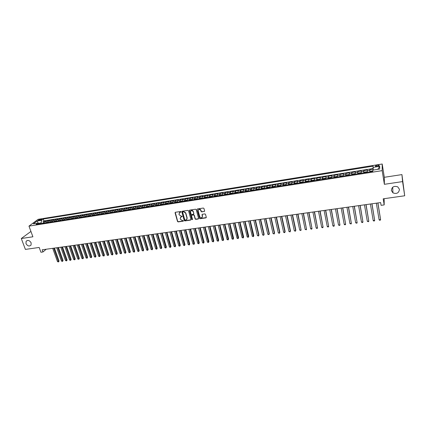 <?xml version="1.0" encoding="UTF-8"?>
<svg xmlns="http://www.w3.org/2000/svg" width="426" height="426" viewBox="0 0 426 426"><rect width="100%" height="100%" fill="white"/><g stroke="black" fill="none" stroke-linecap="round" stroke-linejoin="round"><path stroke-width="0.64" d="M180.991 211.781L180.56 211.493L175.416 212.27L175.059 212.76L177.514 221.493L178.132 221.903L183.255 221.158L183.505 220.806L182.403 220.583L180.427 219.273L180.182 218.368L181.338 216.775L182.259 216.323L181.151 216.099L179.17 214.784L178.968 214.06L180.081 212.276L180.991 211.781M391.361 190.502L392.937 192.877C396.755 194.197 398.922 193.015 399.444 189.325L397.772 186.876C393.954 185.651 391.819 186.86 391.361 190.502M25.991 243.603C27.605 246.18 29.298 246.659 31.061 245.051L31.141 242.852C29.554 240.291 27.871 239.79 26.092 241.35L25.991 243.603M377.314 165.229L375.439 165.922C375.205 166.374 375.823 166.518 377.282 166.348L379.161 165.655C379.39 165.197 378.773 165.059 377.314 165.229M204.24 211.525L204.613 210.955L203.947 208.447L203.319 208.048L197.451 208.937L197.084 209.501L199.453 218.304L200.076 218.719L205.928 217.872L206.296 217.308L205.497 214.305L204.874 213.905L202.361 214.278L201.999 214.837L202.393 216.317C201.956 218.123 201.072 218.25 199.741 216.706L198.186 210.907C198.607 209.097 199.485 208.958 200.832 210.492L201.099 211.482L201.727 211.898L204.602 211.232M197.243 209.022L197.084 209.501L199.597 218.101L200.225 218.517L206.29 217.574M30.933 231.435L21.3 238.523L25.384 249.407L39.176 247.458L40.933 252.256L42.967 251.974L42.174 249.796L380.647 202.574L381.1 205.332L384.188 204.906L384.151 198.686M402.575 181.593L401.936 174.596L384.321 177.296L384.369 184.314L402.575 181.593L404.7 195.779L383.203 198.82L384.188 204.906M384.369 184.314L382.175 170.64L28.973 226.115L38.138 219.315L382.197 164.01L382.175 170.64M21.3 238.523L32.903 236.792L28.973 226.115M188.558 210.79L187.935 210.375L182.174 211.248L181.811 211.759L184.245 220.514L184.863 220.929L190.603 220.093L190.965 219.566L188.558 210.79M189.778 210.098L195.593 209.219L196.221 209.635L198.591 218.431L198.228 218.991L195.742 219.347L195.119 218.937L194.155 215.386L193.532 214.97L191.886 215.215L191.524 215.753L192.541 219.475L191.854 219.56L189.41 210.636L189.778 210.098M401.936 174.596L404.7 195.779M373.187 169.117L369.768 169.66L370.13 171.816M369.853 171.859L369.725 170.309L367.303 170.693L367.35 170.043L363.74 170.618L364.102 172.764M363.788 172.818L363.676 171.268L361.269 171.651L361.339 170.996L357.744 171.566L358.117 173.707M357.76 173.765L357.67 172.221L355.273 172.599L355.359 171.944L351.796 172.514L352.158 174.564M351.78 174.708L351.7 173.164L349.32 173.542L349.427 172.887L345.885 173.451L346.226 175.358M345.837 175.64L345.768 174.106L343.409 174.479L343.532 173.824L340.012 174.383L340.326 176.508M339.932 176.572L339.879 175.038L337.536 175.411L337.674 174.751L334.176 175.31L334.522 177.141M334.069 177.498L334.027 175.965L331.7 176.332L331.854 175.677L328.382 176.226L328.728 178.041M328.244 178.414L328.217 176.886L325.901 177.248L326.076 176.593L322.626 177.141L322.977 178.941M322.455 179.325L322.439 177.796L320.144 178.164L320.336 177.504L316.907 178.047L317.258 179.831M316.704 180.23L316.704 178.707L314.42 179.069L314.628 178.409L311.225 178.952L311.576 180.715M310.996 181.13L311.007 179.607L308.738 179.969L308.962 179.309L305.58 179.847L305.937 181.593M305.32 182.024L305.346 180.507L303.088 180.864L303.333 180.203L299.973 180.736L300.33 182.466M299.68 182.908L299.718 181.396L297.481 181.753L297.737 181.093L294.398 181.62L294.76 183.334M294.084 183.792L294.132 182.28L291.906 182.632L292.183 181.971L288.865 182.498L289.227 184.197M288.519 184.666L288.578 183.159L286.368 183.51L286.661 182.85L283.365 183.372L283.727 185.054M282.992 185.539L283.066 184.032L280.867 184.383L281.171 183.718L277.896 184.24L278.263 185.906M277.496 186.402L277.582 184.9L275.398 185.246L275.723 184.586L272.47 185.102L272.837 186.753M272.038 187.264L272.139 185.763L269.967 186.109L270.302 185.443L267.07 185.96L267.443 187.6M266.617 188.116L266.729 186.62L264.573 186.961L264.924 186.3L261.708 186.806L262.081 188.436M261.229 188.963L261.351 187.472L259.21 187.813L259.572 187.147L256.383 187.653L256.756 189.266M255.877 189.81L256.01 188.319L253.88 188.654L254.258 187.988L251.09 188.494L251.462 190.092M250.557 190.646L250.701 189.16L248.587 189.495L248.981 188.83L245.829 189.33L246.207 190.917M245.269 191.476L245.424 189.996L243.326 190.326L243.731 189.661L240.599 190.161L240.978 191.732M240.019 192.307L240.184 190.821L238.097 191.152L238.517 190.491L235.402 190.981L235.786 192.547M234.801 193.127L234.971 191.647L232.9 191.977L233.336 191.311L230.242 191.801L230.626 193.351M229.609 193.942L229.795 192.467L227.734 192.797L228.187 192.131L225.109 192.616L225.498 194.155M224.454 194.757L224.651 193.282L222.601 193.606L223.064 192.941L220.013 193.425L220.396 194.954M219.331 195.561L219.539 194.091L217.505 194.416L217.979 193.75L214.944 194.229L215.332 195.747M214.241 196.365L214.459 194.895L212.436 195.215L212.925 194.549L209.906 195.028L210.295 196.535M209.182 197.163L209.411 195.694L207.398 196.013L207.899 195.348L204.901 195.827L205.295 197.318M204.155 197.952L204.389 196.492L202.393 196.807L202.909 196.141L199.927 196.615L200.321 198.095M199.155 198.74L199.4 197.281L197.414 197.595L197.946 196.929L194.98 197.398L195.374 198.867M194.192 199.522L194.448 198.063L192.472 198.378L193.01 197.712L190.065 198.181L190.465 199.64M189.25 200.3L189.517 198.846L187.557 199.155L188.111 198.489L185.182 198.953L185.576 200.401M184.346 201.072L184.623 199.624L182.669 199.932L183.233 199.261L180.326 199.725L180.725 201.163M179.468 201.839L179.751 200.39L177.812 200.699L178.393 200.034L175.501 200.492L175.901 201.919M174.623 202.606L174.916 201.157L172.988 201.461L173.579 200.795L170.704 201.253L171.103 202.669M169.804 203.362L170.107 201.919L168.19 202.222L168.792 201.557L165.932 202.009L166.337 203.42M165.016 204.118L165.325 202.675L163.424 202.978L164.031 202.313L161.193 202.76L161.598 204.16M160.256 204.863L160.575 203.431L158.68 203.729L159.303 203.058L156.48 203.511L156.885 204.901M155.522 205.609L155.852 204.176L153.967 204.475L154.606 203.809L151.794 204.251L152.204 205.636M150.82 206.354L151.155 204.922L149.286 205.215L149.931 204.549L147.14 204.991L147.545 206.365M146.145 207.089L146.491 205.657L144.627 205.955L145.287 205.284L142.513 205.726L142.918 207.089M141.496 207.819L141.847 206.392L140 206.685L140.665 206.019L137.907 206.456L138.317 207.813M136.874 208.548L137.236 207.127L135.399 207.414L136.075 206.748L133.333 207.18L133.748 208.532M132.278 209.272L132.651 207.851L130.825 208.138L131.512 207.473L128.785 207.904L129.2 209.246M127.715 209.991L128.093 208.575L126.277 208.862L126.975 208.192L124.264 208.623L124.68 209.954M123.173 210.705L123.561 209.288L121.756 209.576L122.464 208.905L119.77 209.336L120.185 210.657M118.662 211.413L119.056 210.002L117.262 210.29L117.981 209.619L115.302 210.045L115.718 211.36M114.173 212.121L114.573 210.71L112.789 210.998L113.518 210.327L110.856 210.748L111.271 212.057M109.711 212.824L110.121 211.418L108.348 211.701L109.088 211.03L106.441 211.45L106.857 212.75M105.275 213.522L105.696 212.121L103.928 212.398L104.679 211.733L102.048 212.148L102.464 213.442M100.866 214.219L101.292 212.814L99.54 213.096L100.296 212.425L97.682 212.84L98.097 214.124M96.484 214.906L96.915 213.511L95.174 213.783L95.941 213.117L93.337 213.532L93.757 214.81L92.724 215.497M92.123 215.593L92.564 214.198L90.829 214.475L91.606 213.804L89.018 214.214L89.444 215.492L88.395 216.184M87.788 216.275L88.235 214.885L86.51 215.157L87.298 214.491L84.726 214.896L85.152 216.168M83.48 216.956L83.933 215.567L82.218 215.838L83.017 215.167L80.455 215.572L80.881 216.839M79.193 217.633L79.657 216.243L77.953 216.514L78.757 215.844L76.211 216.248L76.643 217.51M74.933 218.304L75.402 216.914L73.709 217.185L74.523 216.514L71.989 216.919L72.42 218.176M70.7 218.969L71.174 217.585L69.486 217.851L70.311 217.185L67.793 217.585L68.224 218.836M66.488 219.63L66.967 218.25L65.29 218.517L66.121 217.851L63.618 218.245L64.054 219.496M62.297 220.29L62.782 218.916L61.12 219.177L61.956 218.511L59.47 218.905L59.906 220.151M58.133 220.945L58.623 219.571L56.967 219.832L57.819 219.166L55.343 219.56L55.779 220.801M53.99 221.6L54.491 220.226L52.84 220.487L53.697 219.821L51.237 220.21L51.679 221.451M49.869 222.25L50.374 220.876L48.74 221.137L49.602 220.471L47.158 220.86L46.285 221.525L45.774 222.894M47.595 222.095L47.158 220.86M38.782 220.455L41.844 219.385L40.284 219.337L38.106 220.269L38.782 220.455M373.293 170.049L373.048 166.156L43.234 219.044L41.551 220.311L41.221 222.814L41.492 223.57M372.99 167.386L379.726 166.31L379.688 169.037L372.862 170.118L372.798 171.396L36.098 224.417L37.839 223.107L33.35 223.82L37.099 221.025L41.551 220.311M373.123 168.536L43.899 220.897L43.095 221.504L45.529 221.115L44.655 221.786L44.139 223.149M50.374 220.876L51.237 220.21M54.491 220.226L55.343 219.56M58.623 219.571L59.47 218.905M62.782 218.916L63.618 218.245M66.967 218.25L67.793 217.585M71.174 217.585L71.989 216.919M75.402 216.914L76.211 216.248M79.657 216.243L80.455 215.572M83.933 215.567L84.726 214.896M88.235 214.885L89.018 214.214M92.564 214.198L93.337 213.532M96.915 213.511L97.682 212.84M101.292 212.814L102.048 212.148M105.696 212.121L106.441 211.45M110.121 211.418L110.856 210.748M114.573 210.71L115.302 210.045M119.056 210.002L119.77 209.336M123.561 209.288L124.264 208.623M128.093 208.575L128.785 207.904M132.651 207.851L133.333 207.18M137.236 207.127L137.907 206.456M141.847 206.392L142.513 205.726M146.491 205.657L147.14 204.991M151.155 204.922L151.794 204.251M155.852 204.176L156.48 203.511M160.575 203.431L161.193 202.76M165.325 202.675L165.932 202.009M170.107 201.919L170.704 201.253M174.916 201.157L175.501 200.492M179.751 200.39L180.326 199.725M184.623 199.624L185.182 198.953M189.517 198.846L190.065 198.181M194.448 198.063L194.98 197.398M199.4 197.281L199.927 196.615M204.389 196.492L204.901 195.827M209.411 195.694L209.906 195.028M214.459 194.895L214.944 194.229M219.539 194.091L220.013 193.425M224.651 193.282L225.109 192.616M229.795 192.467L230.242 191.801M234.971 191.647L235.402 190.981M240.184 190.821L240.599 190.161M245.424 189.996L245.829 189.33M250.701 189.16L251.09 188.494M256.01 188.319L256.383 187.653M261.351 187.472L261.708 186.806M266.729 186.62L267.07 185.96M272.139 185.763L272.47 185.102M277.582 184.9L277.896 184.24M283.066 184.032L283.365 183.372M288.578 183.159L288.865 182.498M294.132 182.28L294.398 181.62M299.718 181.396L299.973 180.736M305.346 180.507L305.58 179.847M311.007 179.607L311.225 178.952M316.704 178.707L316.907 178.047M322.439 177.796L322.626 177.141M328.217 176.886L328.382 176.226M334.027 175.965L334.176 175.31M339.879 175.038L340.012 174.383M345.768 174.106L345.885 173.451M351.7 173.164L351.796 172.514M357.67 172.221L357.744 171.566M363.676 171.268L363.74 170.618M369.725 170.309L369.768 169.66M41.221 222.814L38.244 223.368M38.473 223.512L37.099 221.025M384.321 177.296L382.197 164.01M42.967 251.974L46.2 249.231M43.537 222.734L43.095 221.504M43.899 220.897L43.234 219.044M39.139 223.938L37.839 223.107M48.74 221.137L48.229 222.505M52.84 220.487L52.339 221.861M56.967 219.832L56.472 221.211M61.12 219.177L60.625 220.556M65.29 218.517L64.805 219.896M69.486 217.851L69.012 219.236M73.709 217.185L73.235 218.57M77.953 216.514L77.489 217.899M82.218 215.838L81.765 217.228M86.51 215.157L86.063 216.546M90.829 214.475L90.387 215.87M95.174 213.783L94.737 215.183M99.54 213.096L99.109 214.496M103.928 212.398L103.513 213.804M108.348 211.701L107.938 213.106M112.789 210.998L112.384 212.404M117.262 210.29L116.862 211.701M121.756 209.576L121.367 210.992M126.277 208.862L125.894 210.279M130.825 208.138L130.452 209.56M135.399 207.414L135.031 208.836M140 206.685L139.643 208.112M144.627 205.955L144.281 207.382M149.286 205.215L148.946 206.647M153.967 204.475L153.637 205.907M158.68 203.729L158.36 205.167M163.424 202.978L163.105 204.416M168.19 202.222L167.887 203.665M172.988 201.461L172.69 202.909M177.812 200.699L177.525 202.148M182.669 199.932L182.392 201.381M187.557 199.155L187.286 200.609M192.472 198.378L192.211 199.831M197.414 197.595L197.163 199.054M202.393 196.807L202.153 198.271M207.398 196.013L207.169 197.478M212.436 195.215L212.212 196.684M217.505 194.416L217.292 195.885M222.601 193.606L222.399 195.044M227.734 192.797L227.543 194.208M232.9 191.977L232.718 193.457M238.097 191.152L237.926 192.637M243.326 190.326L243.166 191.812M248.587 189.495L248.438 190.981M253.88 188.654L253.747 190.145M259.21 187.813L259.083 189.304M264.573 186.961L264.461 188.457M269.967 186.109L269.866 187.605M275.398 185.246L275.308 186.748M280.867 184.383L280.787 185.885M286.368 183.51L286.197 185.033M291.906 182.632L291.853 184.144M297.481 181.753L297.439 183.265M303.088 180.864L303.062 182.376M308.738 179.969L308.717 181.487M314.42 179.069L314.415 180.592M320.144 178.164L320.15 179.687M325.901 177.248L325.922 178.776M331.7 176.332L331.732 177.866M337.536 175.411L337.578 176.944M343.409 174.479L343.468 176.013M349.32 173.542L349.395 175.081M355.273 172.599L355.364 174.143M361.269 171.651L361.37 173.196M367.303 170.693L367.42 172.242M379.726 166.31L377.825 169.33M180.997 211.951L179.293 212.665M180.539 217.175L182.253 216.451M175.246 212.334L177.674 221.291L178.292 221.701L183.505 220.929M181.993 211.317L184.399 220.317L185.017 220.727L190.954 219.816M182.898 211.85L182.653 212.239L184.778 219.885L185.912 220.072L187.067 218.421L185.598 213.064L183.606 211.743L182.807 211.876M186.897 219.449L187.041 218.298M183.058 211.653L183.76 211.546L185.752 212.867L187.195 218.101M191.689 215.295L193.681 214.773L194.309 215.189L195.268 218.735L195.891 219.145L198.585 218.698M189.581 210.172L192.004 219.358L192.547 219.614M193.154 211.69C191.86 210.151 190.981 210.263 190.507 212.02L191.077 214.118L191.705 214.534L193.345 214.289L193.713 213.745L193.303 211.493C192.6 210.258 191.764 210.066 190.8 210.923M193.697 214.012L193.708 213.73M193.303 211.493L193.857 213.532M198.447 209.762C199.416 208.878 200.257 209.06 200.981 210.295L201.242 211.285L201.871 211.701L204.384 211.328M202.291 217.233L202.393 216.317M202.148 214.369L202.536 216.12M44.197 222.633L42.334 223.437M52.712 248.326L57.489 261.639L58.49 261.505L59.049 260.989L54.432 248.086M43.59 223.235L43.106 223.315M59.049 260.989L58.554 261.937L53.719 248.182M58.554 261.937L57.489 261.639M48.282 221.989L46.402 222.793M56.743 247.762L61.504 261.117L62.51 260.984L63.064 260.467L58.463 247.522M47.669 222.596L47.179 222.67M63.064 260.467L62.569 261.415L57.755 247.623M62.569 261.415L61.504 261.117M52.393 221.339L50.497 222.148M60.801 247.197L65.54 260.59L66.552 260.456L67.1 259.94L62.516 246.958M50.705 221.887L52.35 221.632M51.77 221.951L51.274 222.026M67.1 259.94L66.61 260.893L61.818 247.053M66.61 260.893L65.54 260.59M56.525 220.684L54.613 221.499M64.874 246.627L69.598 260.062L70.615 259.929L71.158 259.413L66.594 246.388M55.897 221.302L55.396 221.376M71.158 259.413L70.668 260.366L65.897 246.484M70.668 260.366L69.598 260.062M60.678 220.029L58.751 220.849M68.975 246.058L73.677 259.53L74.704 259.397L75.242 258.88L70.695 245.818M58.958 220.588L60.636 220.322M60.039 220.647L59.544 220.727M75.242 258.88L74.752 259.839L70.002 245.914M74.752 259.839L73.677 259.53M64.858 219.369L62.915 220.194M73.096 245.482L77.782 258.997L78.81 258.864L79.343 258.348L74.816 245.243M64.209 219.992L63.708 220.072M79.343 258.348L78.853 259.306L74.129 245.339M78.853 259.306L77.782 258.997M69.06 218.708L67.1 219.534M77.244 244.902L81.909 258.46L82.942 258.326L83.469 257.81L78.959 244.662M68.405 219.331L67.899 219.411M83.469 257.81L82.979 258.768L78.283 244.758M82.979 258.768L81.909 258.46M73.283 218.043L71.312 218.873M81.409 244.322L86.057 257.922L87.096 257.783L87.618 257.267L83.129 244.082M72.622 218.666L72.116 218.746M87.618 257.267L87.133 258.231L82.458 244.173M87.133 258.231L86.057 257.922M77.532 217.372L75.546 218.203M85.605 243.736L90.227 257.379L91.27 257.24L91.787 256.724L87.319 243.496M76.861 218L76.355 218.08M91.787 256.724L91.302 257.687L86.654 243.592M91.302 257.687L90.227 257.379M81.808 216.696L79.806 217.537M89.817 243.15L94.423 256.83L95.472 256.697L95.983 256.175L91.531 242.911M81.126 217.324L80.615 217.409M95.983 256.175L95.499 257.144L90.876 243.001M95.499 257.144L94.423 256.83M86.105 216.019L84.087 216.861M94.055 242.559L98.64 256.282L99.695 256.148L100.201 255.627L95.77 242.319M85.418 216.653L84.902 216.733M100.201 255.627L99.716 256.596L95.12 242.41M99.716 256.596L98.64 256.282M90.429 215.332L89.423 215.492M98.315 241.963L102.879 255.733L103.944 255.595L104.439 255.073L100.03 241.723M89.732 215.971L89.215 216.051M104.439 255.073L103.96 256.047L99.386 241.814M103.96 256.047L102.879 255.733M94.774 214.651L93.747 214.81M102.602 241.366L107.144 255.179L108.215 255.041L108.705 254.519L104.317 241.127M94.071 215.29L93.55 215.37M108.705 254.519L108.225 255.493L103.678 241.212M108.225 255.493L107.144 255.179M99.146 213.958L97.08 214.816M106.915 240.765L111.431 254.62L112.507 254.482L112.991 253.96L108.625 240.525M98.438 214.603L97.911 214.683M112.991 253.96L112.517 254.934L107.996 240.61M112.517 254.934L111.431 254.62M103.545 213.266L101.463 214.124M111.25 240.157L115.744 254.061L116.825 253.917L117.304 253.395L112.959 239.918M102.826 213.911L102.299 213.99M117.304 253.395L116.831 254.375L112.336 240.008M116.831 254.375L115.744 254.061M107.97 212.569L105.866 213.431M115.611 239.55L120.084 253.497L121.17 253.353L121.639 252.831L117.32 239.311M107.24 213.213L106.708 213.298M121.639 252.831L121.17 253.811L116.703 239.396M121.17 253.811L120.084 253.497M112.421 211.866L110.302 212.734M119.994 238.938L124.445 252.927L125.537 252.783L126 252.261L121.703 238.698M110.478 212.468L112.389 212.164M111.681 212.515L111.143 212.601M126 252.261L125.532 253.246L121.09 238.784M125.532 253.246L124.445 252.927M116.894 211.158L114.759 212.031M124.403 238.326L128.828 252.357L129.93 252.213L130.388 251.691L126.107 238.086M116.144 211.813L115.611 211.898M130.388 251.691L129.919 252.677L125.51 238.171M129.919 252.677L128.828 252.357M121.394 210.449L120.239 210.63L119.243 211.323M128.838 237.703L133.242 251.782L134.35 251.638L134.797 251.116L130.542 237.468M120.638 211.104L120.1 211.19M134.797 251.116L134.334 252.107L129.951 237.548M134.334 252.107L133.242 251.782M125.926 209.73L124.743 209.917L123.753 210.614M133.295 237.085L137.678 251.207L138.791 251.063L139.233 250.536L134.999 236.845M125.159 210.391L124.61 210.476M139.233 250.536L138.769 251.532L134.414 236.925M138.769 251.532L137.678 251.207M130.478 209.012L129.275 209.203L128.29 209.901M137.784 236.457L142.14 250.626L143.258 250.483L143.695 249.955L139.488 236.217M129.701 209.677L129.153 209.762M143.695 249.955L143.232 250.951L138.908 236.302M143.232 250.951L142.14 250.626M135.058 208.293L133.833 208.484L132.853 209.182M142.295 235.828L146.624 250.041L147.753 249.897L148.184 249.37L143.999 235.589M134.275 208.958L133.721 209.044M148.184 249.37L147.721 250.366L143.429 235.669M147.721 250.366L146.624 250.041M139.669 207.563L138.413 207.76L137.444 208.458M146.832 235.195L151.139 249.455L152.274 249.306L152.694 248.784L148.536 234.955M138.871 208.234L138.317 208.319M152.694 248.784L152.236 249.78L147.971 235.035M152.236 249.78L151.139 249.455M144.302 206.834L143.03 207.036L142.06 207.734M151.395 234.556L155.676 248.864L156.816 248.715L157.231 248.193L153.094 234.321M143.498 207.505L142.939 207.59M157.231 248.193L156.779 249.194L152.54 234.396M156.779 249.194L155.676 248.864M148.967 206.099L147.668 206.301L146.704 206.999M155.985 233.917L160.245 248.273L161.39 248.124L161.8 247.597L157.684 233.682M148.152 206.77L147.593 206.86M161.8 247.597L161.342 248.598L157.141 233.757M161.342 248.598L160.245 248.273M153.658 205.359L152.332 205.566L151.379 206.264M160.607 233.272L164.835 247.676L165.986 247.522L166.39 247L162.301 233.038M151.534 205.998L153.637 205.662M152.833 206.035L152.268 206.125M166.39 247L165.938 248.007L161.763 233.113M165.938 248.007L164.835 247.676M158.376 204.613L157.029 204.826L156.076 205.524M165.251 232.623L169.452 247.075L170.613 246.92L171.007 246.398L166.944 232.388M157.54 205.295L156.976 205.38M171.007 246.398L170.554 247.405L166.417 232.463M170.554 247.405L169.452 247.075M163.121 203.862L161.747 204.081L160.804 204.778M169.921 231.973L174.101 246.468L175.267 246.319L175.65 245.791L171.614 231.739M162.279 204.549L161.71 204.634M175.65 245.791L175.203 246.803L171.092 231.808M175.203 246.803L174.101 246.468M167.897 203.106L166.502 203.33L165.565 204.027M174.623 231.318L178.771 245.861L179.942 245.711L180.32 245.184L176.316 231.084M167.045 203.798L166.47 203.889M180.32 245.184L179.879 246.196L175.8 231.153M179.879 246.196L178.771 245.861M172.706 202.35L171.279 202.574L170.347 203.277M179.351 230.658L183.473 245.248L184.65 245.099L185.022 244.572L181.039 230.423M171.838 203.042L171.263 203.133M185.022 244.572L184.58 245.584L180.533 230.493M184.58 245.584L183.473 245.248M177.535 201.589L176.087 201.817L175.166 202.52M184.107 229.997L188.201 244.636L189.384 244.481L189.751 243.954L185.795 229.758M176.662 202.281L176.082 202.371M189.751 243.954L189.309 244.971L185.299 229.827M189.309 244.971L188.201 244.636M182.397 200.848L180.922 201.051L180.006 201.754M188.888 229.326L192.957 244.018L194.149 243.864L194.501 243.331L190.576 229.092M181.513 201.519L180.933 201.61M194.501 243.331L194.064 244.354L190.087 229.161M194.064 244.354L192.957 244.018M187.291 200.103L185.789 200.284L184.879 200.987M193.702 228.655L197.739 243.395L198.937 243.241L199.288 242.708L195.385 228.421M186.396 200.747L185.811 200.843M199.288 242.708L198.846 243.731L194.906 228.485M198.846 243.731L197.739 243.395M192.211 199.352L190.688 199.512L189.783 200.215M198.543 227.979L202.552 242.767L203.756 242.612L204.097 242.085L200.225 227.745M191.306 199.975L190.715 200.071M204.097 242.085L203.66 243.108L199.757 227.809M203.66 243.108L202.552 242.767M197.163 198.596L195.614 198.734L194.714 199.437M203.41 227.303L207.393 242.138L208.607 241.979L208.937 241.451L205.092 227.069M196.253 199.198L195.656 199.293M208.937 241.451L208.506 242.479L204.634 227.133M208.506 242.479L207.393 242.138M202.148 197.829L200.571 197.952L199.677 198.66M208.314 226.616L212.26 241.505L213.485 241.345L213.804 240.818L209.991 226.382M201.221 198.415L200.625 198.511M213.804 240.818L213.373 241.846L209.539 226.446M213.373 241.846L212.26 241.505M207.158 197.062L205.556 197.163L204.672 197.872M213.24 225.929L217.159 240.871L218.389 240.711L218.703 240.179L214.917 225.695M206.227 197.627L205.625 197.723M218.703 240.179L218.277 241.212L214.48 225.759M218.277 241.212L217.159 240.871M212.207 196.285L210.572 196.375L209.698 197.078M218.203 225.237L222.09 240.227L223.325 240.067L223.629 239.534L219.875 225.003M209.816 196.807L212.207 196.434M211.259 196.833L210.652 196.929M223.629 239.534L223.203 240.573L219.443 225.066M223.203 240.573L222.09 240.227M217.281 195.502L215.62 195.577L214.752 196.285M223.187 224.545L227.047 239.582L228.288 239.423L228.586 238.89L224.864 224.31M216.323 196.035L215.716 196.13M228.586 238.89L228.166 239.929L224.443 224.369M228.166 239.929L227.047 239.582M222.393 194.714L220.7 194.778L219.837 195.481M228.208 223.842L232.032 238.933L233.283 238.773L233.576 238.24L229.88 223.607M221.424 195.236L220.806 195.332M233.576 238.24L233.155 239.279L229.47 223.666M233.155 239.279L232.032 238.933M227.532 193.921L225.812 193.968L224.955 194.677M233.256 223.139L237.053 238.283L238.31 238.118L238.592 237.586L234.928 222.905M225.066 194.405L227.532 194.016M226.552 194.426L225.934 194.522M238.592 237.586L238.171 238.629L234.524 222.963M238.171 238.629L237.053 238.283M232.708 193.122L230.956 193.159L230.109 193.867M238.342 222.431L242.101 237.623L243.368 237.458L243.64 236.931L240.008 222.196M231.712 193.612L231.089 193.713M243.64 236.931L243.225 237.974L239.614 222.25M243.225 237.974L242.101 237.623M237.91 192.312L236.132 192.339L235.29 193.053M243.454 221.717L247.181 236.962L248.454 236.797L248.715 236.265L245.115 221.483M236.904 192.797L236.281 192.893M248.715 236.265L248.305 237.314L244.737 221.536M248.305 237.314L247.181 236.962M243.15 191.503L241.34 191.519L240.504 192.227M248.598 220.998L252.288 236.297L253.571 236.132L253.827 235.599L250.259 220.764M242.128 191.972L241.499 192.073M253.827 235.599L253.417 236.654L249.886 220.817M253.417 236.654L252.288 236.297M248.422 190.683L246.579 190.694L245.754 191.402M253.774 220.274L257.432 235.631L258.72 235.461L258.965 234.928L255.435 220.045M247.389 191.146L246.755 191.247M258.965 234.928L258.561 235.983L258.72 235.461L255.073 220.093M258.561 235.983L257.432 235.631M253.731 189.863L251.851 189.858L251.036 190.571M258.981 219.55L262.608 234.955L263.902 234.79L264.136 234.257L260.637 219.315M252.677 190.31L252.043 190.411M264.136 234.257L263.731 235.312L263.902 234.79L260.286 219.369M263.731 235.312L262.608 234.955M256.441 189.458L259.067 189.048L258.758 188.771L257.16 189.022L256.351 189.735M264.221 218.82L267.81 234.279L269.115 234.108L269.344 233.576L265.877 218.586M258.007 189.474L257.363 189.575M269.344 233.576L268.939 234.635L269.115 234.108L265.536 218.634M268.939 234.635L267.81 234.279M264.44 188.196L264.109 187.925L262.501 188.18L261.697 188.894M269.493 218.08L273.05 233.597L274.365 233.427L274.578 232.894L271.149 217.851M263.364 188.627L262.72 188.729M274.578 232.894L274.179 233.959L274.365 233.427L270.819 217.899M274.179 233.959L273.05 233.597M269.786 187.616L269.493 187.073L267.874 187.328L267.081 188.042M274.802 217.34L278.316 232.915L279.642 232.74L279.845 232.207L276.453 217.111M268.758 187.781L268.108 187.882M279.845 232.207L279.451 233.272L279.642 232.74L276.133 217.159M279.451 233.272L278.316 232.915M275.297 186.572L274.914 186.221L273.284 186.476L272.502 187.19M275.281 186.497L275.223 186.764M280.143 216.6L283.62 232.223L284.951 232.053L285.148 231.515L281.788 216.365M274.184 186.923L273.535 187.03M283.62 232.223L284.222 232.655L284.754 232.585L284.951 232.053L281.479 216.408M280.782 185.795L280.367 185.358L278.726 185.619L277.949 186.332M278.029 186.055L280.739 185.63L280.691 185.901M285.516 215.849L288.956 231.531L290.298 231.355L290.484 230.823L287.156 215.62M278.998 186.109L279.648 186.066M288.956 231.531L290.09 231.893L290.298 231.355L286.863 215.657M286.251 184.772L285.857 184.49L284.206 184.751L283.439 185.47M290.921 215.093L294.329 230.833L295.676 230.658L295.852 230.12L292.561 214.864M283.514 185.193L286.24 184.762M285.148 185.198L284.488 185.305M294.329 230.833L295.463 231.196L295.676 230.658L292.279 214.906M291.837 184.144L291.384 183.622L289.723 183.883L288.961 184.596M289.03 184.325L291.778 183.888L291.735 184.16M296.363 214.337L299.734 230.131L301.086 229.955L298.003 214.108M290.021 184.373L290.681 184.33M299.734 230.131L300.868 230.493L301.086 229.955L297.726 214.145M297.412 183.271L296.943 182.743L295.271 183.004L294.52 183.723M294.584 183.446L297.348 183.01L297.316 183.281M301.837 213.57L305.17 229.422L306.534 229.247L303.472 213.341M295.585 183.494L296.251 183.452M305.17 229.422L306.305 229.79L306.534 229.247L303.216 213.378M303.019 182.387L302.54 181.859L300.857 182.126L300.117 182.845M307.348 212.803L310.639 228.709L312.013 228.533L308.983 212.574M300.176 182.568L302.955 182.126M301.858 182.568L301.182 182.674M310.639 228.709L311.23 229.151L311.779 229.076L312.013 228.533L308.733 212.606M308.664 181.497L308.174 180.97L306.48 181.236L305.746 181.955M305.804 181.678L308.605 181.236L308.578 181.508M312.897 212.026L316.145 227.995L317.53 227.814L314.526 211.802M306.827 181.726L307.503 181.678M316.145 227.995L316.736 228.437L317.29 228.363L317.53 227.814L314.287 211.834M314.345 180.603L313.845 180.076L312.136 180.347L311.417 181.061M314.297 180.347L314.266 180.613M318.478 211.248L321.689 227.271L323.078 227.09L320.107 211.024M313.179 180.784L312.498 180.89M321.689 227.271L322.274 227.718L322.828 227.644L323.078 227.09L319.878 211.051M320.07 179.697L319.553 179.176L317.833 179.447L317.12 180.166M317.168 179.889L320.006 179.442L319.99 179.713M324.095 210.465L327.264 226.547L328.664 226.366L325.72 210.236M318.211 179.932L318.898 179.884M327.264 226.547L327.85 226.994L328.409 226.92L328.664 226.366L325.507 210.268M325.826 178.792L325.294 178.27L323.568 178.542L322.865 179.261M329.751 209.677L332.882 225.817L334.288 225.636L331.369 209.448M323.962 179.026L324.655 178.979M332.882 225.817L333.462 226.265L334.021 226.19L334.288 225.636L331.172 209.48M331.62 177.882L331.082 177.354L329.341 177.631L328.648 178.35M328.686 178.073L331.561 177.621L331.55 177.892M335.443 208.884L338.526 225.082L339.948 224.896L337.057 208.655M329.751 178.116L330.448 178.068M338.526 225.082L339.671 225.46L339.948 224.896L336.87 208.681M337.456 176.96L336.902 176.439L335.15 176.715L334.469 177.434M337.408 176.705L337.392 176.971M341.173 208.085L344.213 224.342L345.64 224.156L342.786 207.856M334.501 177.157L337.397 176.699M335.576 177.195L336.279 177.147M344.213 224.342L344.788 224.795L345.358 224.72L345.64 224.156L342.61 207.883M343.271 175.773L340.997 175.789L340.358 176.231L343.271 175.773M346.94 207.281L349.938 223.597L351.37 223.41L348.548 207.052M342.147 176.22L341.444 176.332M349.938 223.597L351.083 223.98L351.37 223.41L348.383 207.079M349.24 175.107L348.66 174.58L346.886 174.862L346.221 175.581M346.253 175.304L349.182 174.841L349.187 175.113M352.744 206.472L355.694 222.851L357.142 222.66L354.347 206.248M347.35 175.342L348.058 175.294M355.694 222.851L356.844 223.229L357.142 222.66L354.198 206.264M355.193 174.17L354.602 173.643L352.813 173.925L352.158 174.644M355.151 173.909L355.146 174.175M358.585 205.657L361.493 222.095L362.947 221.909L360.183 205.433M354.011 174.356L353.292 174.468M361.493 222.095L362.063 222.553L362.643 222.478L362.947 221.909L360.05 205.449M361.184 173.228L360.577 172.7L358.783 172.983L358.138 173.707M361.142 172.967L361.142 173.233M364.464 204.831L367.329 221.339L368.794 221.147L366.062 204.613M359.278 173.462L360.002 173.414M367.329 221.339L368.479 221.722L368.794 221.147L365.939 204.629M367.217 172.274L366.6 171.753L364.789 172.035L364.155 172.759M367.175 172.013L367.18 172.28M370.386 204.006L373.203 220.572L374.678 220.38L371.978 203.788M366.03 172.461L365.306 172.578M373.203 220.572L373.762 221.035L374.353 220.956L374.678 220.38L371.871 203.798M372.825 170.869L370.838 171.082L370.215 171.806M376.344 203.175L379.113 219.805L380.599 219.608L377.931 202.957M371.365 171.561L372.1 171.508M379.113 219.805L379.672 220.269L380.269 220.189L380.599 219.608L377.835 202.968M46.285 221.525L44.655 221.786M40.55 220.088L40.284 219.337M41.365 219.741L41.168 219.193M44.155 222.92L42.547 223.176M48.239 222.276L46.615 222.532M56.482 220.977L54.821 221.243M64.816 219.667L63.117 219.933M69.017 219.001L67.303 219.273M73.245 218.336L71.509 218.607M77.495 217.665L75.743 217.942M81.771 216.994L79.997 217.271M86.068 216.312L84.279 216.6M90.392 215.636L88.581 215.918M94.742 214.949L92.911 215.236M99.114 214.257L97.266 214.55M103.518 213.564L101.644 213.857M107.938 212.867L106.053 213.165M116.868 211.461L114.935 211.765M121.367 210.753L119.418 211.056M125.899 210.039L123.923 210.348M130.452 209.32L128.46 209.635M135.037 208.596L133.018 208.916M139.643 207.872L137.609 208.192M144.281 207.137L142.22 207.462M148.946 206.402L146.863 206.732M158.355 204.922L156.23 205.257M163.105 204.171L160.959 204.512M167.881 203.42L165.709 203.761M172.69 202.664L170.496 203.005M177.525 201.897L175.304 202.249M182.387 201.131L180.145 201.487M187.28 200.364L185.017 200.721M192.206 199.586L189.916 199.948M197.158 198.804L194.847 199.171M202.142 198.021L199.805 198.388M207.158 197.227L204.794 197.6M217.281 195.63L214.869 196.013M222.393 194.826L219.954 195.209M232.708 193.202L230.216 193.596M237.916 192.382L235.397 192.776M243.15 191.556L240.605 191.956M248.422 190.726L245.85 191.13M253.731 189.889L251.127 190.3M264.44 188.201L261.788 188.617M269.839 187.349L267.166 187.77M275.271 186.492L272.581 186.918M314.287 180.342L311.47 180.789M325.762 178.531L322.908 178.984M355.135 173.904L352.185 174.367M361.126 172.961L358.154 173.43M367.159 172.008L364.171 172.482M372.809 171.119L370.226 171.524M392.692 187.227L392.937 192.877M375.498 166.3L375.439 165.922M27.184 240.504L26.092 241.35"/></g></svg>
